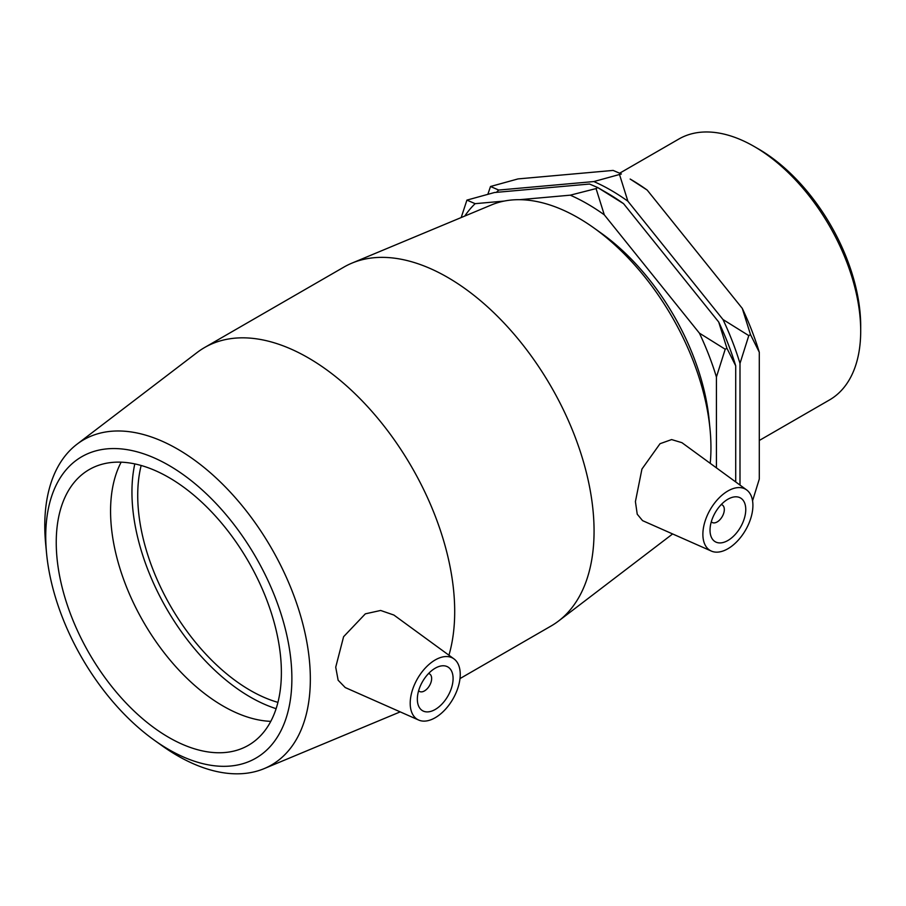 <?xml version="1.0" encoding="UTF-8"?>
<svg xmlns="http://www.w3.org/2000/svg" width="906" height="906" viewBox="0 0 906 906"><rect width="100%" height="100%" fill="white"/><g stroke="black" fill="none" stroke-linecap="round" stroke-linejoin="round"><path stroke-width="1.36" d="M490.508 186.5L518.028 178.912L613.135 170.419L621.369 173.975L593.838 181.562L498.73 190.056L490.508 186.5L487.915 194.133M647.178 190.067A198.459 114.586 -120 0 0 630.157 179.048L647.178 190.067L742.274 308.38L750.508 334.631L759.296 352.253L759.296 479.059L752.558 500.814M739.998 485.072L739.998 363.397L748.798 335.616L722.977 319.524L627.881 201.211L619.647 174.96M748.798 335.616L750.508 334.631M716.42 467.858L716.42 377.009L725.208 349.24L699.398 333.136L604.291 214.835L596.057 188.584L570.248 195.175L519.761 199.682M725.208 349.24L726.918 348.244L735.717 365.865L735.717 481.947M504.11 201.087L475.152 203.669L466.918 200.113L494.45 192.525L589.546 184.031L597.779 187.587L623.588 203.691L718.696 322.004L726.918 348.244M623.588 203.691A198.459 114.586 -120 0 0 606.567 192.672L597.779 187.587L596.057 188.584M466.918 200.113L461.188 217.553M464.789 216.047A198.459 114.586 60 0 1 475.152 203.669M699.398 333.136A198.459 114.586 60 0 1 716.42 377.009M570.248 195.175A198.459 114.586 60 0 1 604.291 214.835M735.717 365.865A198.459 114.586 -120 0 0 718.696 322.004M759.296 352.253A198.459 114.586 -120 0 0 742.274 308.38M496.443 192.355A198.459 114.586 60 0 1 498.73 190.056M593.838 181.562A198.459 114.586 60 0 1 627.881 201.211M722.977 319.524A198.459 114.586 60 0 1 739.998 363.397M154.337 740.213L161.936 745.649A187.78 108.414 -120 0 0 264.201 768.605A187.78 108.414 -120 0 0 310.339 679.058A187.78 108.414 -120 0 0 223.771 485.344A187.78 108.414 -120 0 0 76.942 444.257A187.78 108.414 -120 0 0 45.696 544.291L46.591 553.589A174.054 100.487 60 0 1 161.562 461.392A174.054 100.487 60 0 1 291.879 678.503A174.054 100.487 60 0 1 154.337 740.213A174.054 100.487 60 0 1 46.591 553.589M448.934 655.219A207.202 119.626 -120 0 0 454.699 611.573A207.202 119.626 -120 0 0 364.246 403.045A207.202 119.626 -120 0 0 204.575 347.542A207.202 119.626 -120 0 0 197.157 352.479L76.942 444.257M418.663 720.043L345.231 687.552L338.142 680.236L335.718 667.19L343.601 636.703L365.345 613.838L380.645 610.463L393.895 615.049L453.963 658.889A35.379 20.419 120 0 0 426.364 666.929A35.379 20.419 120 0 0 410.203 703.283A35.379 20.419 120 0 0 418.663 720.043A35.379 20.419 120 0 0 445.503 709.228A35.379 20.419 120 0 0 460.237 674.404A35.379 20.419 120 0 0 453.963 658.889M281.381 672.433A159.196 91.914 -120 0 0 211.891 512.23A159.196 91.914 -120 0 0 89.218 469.58A159.196 91.914 -120 0 0 56.24 542.456A159.196 91.914 -120 0 0 125.73 702.66A159.196 91.914 -120 0 0 248.403 745.31A159.196 91.914 -120 0 0 281.381 672.433M710.032 429.206L709.138 419.908A174.054 100.487 -120 0 0 601.391 233.284L593.781 227.859A187.78 108.414 60 0 1 710.032 429.206A187.78 108.414 60 0 1 710.95 447.768A187.78 108.414 60 0 1 710.225 463.34M459.988 678.594L551.142 625.967A207.202 119.626 -120 0 0 558.56 621.018A207.202 119.626 -120 0 0 594.064 531.109A207.202 119.626 -120 0 0 508.617 327.983A207.202 119.626 -120 0 0 351.936 263.125L491.516 204.903A187.78 108.414 60 0 1 593.781 227.859M351.936 263.125A207.202 119.626 -120 0 0 343.94 267.077L204.575 347.542M711.335 551.075L642.569 520.644L637.235 514.212L635.412 501.63L641.935 469.07L660.032 443.702L671.618 439.58L681.935 442.683L746.635 489.92A35.379 20.419 -60 0 1 752.909 505.423A35.379 20.419 -60 0 1 738.175 540.259A35.379 20.419 -60 0 1 711.335 551.075A35.379 20.419 -60 0 1 702.875 534.314A35.379 20.419 -60 0 1 719.036 497.96A35.379 20.419 -60 0 1 746.635 489.92M860.7 330.984L860.7 326.058A144.609 83.488 -120 0 0 758.447 148.946L754.188 146.489A150.634 86.976 60 0 1 860.7 330.984A150.634 86.976 60 0 1 829.5 399.942L759.296 440.475M619.806 173.125L678.866 139.026A150.634 86.976 60 0 1 754.188 146.489M428.572 673.52A10.102 5.832 -60 0 1 429.546 673.894A10.102 5.832 -60 0 1 431.641 678.526A10.102 5.832 -60 0 1 427.236 688.696A10.102 5.832 -60 0 1 419.444 691.403A10.102 5.832 -60 0 1 418.629 690.746M453.091 678.526A25.266 14.587 -60 0 1 442.06 703.951A25.266 14.587 -60 0 1 422.581 710.723A25.266 14.587 -60 0 1 422.581 681.538A25.266 14.587 -60 0 1 447.847 666.952A25.266 14.587 -60 0 1 453.091 678.526M721.255 504.54A10.102 5.832 -60 0 1 722.218 504.925A10.102 5.832 -60 0 1 722.229 516.59A10.102 5.832 -60 0 1 712.116 522.434A10.102 5.832 -60 0 1 711.301 521.777M710.021 530.18A25.266 14.587 -60 0 1 721.051 504.755A25.266 14.587 -60 0 1 740.519 497.983A25.266 14.587 -60 0 1 740.53 527.156A25.266 14.587 -60 0 1 715.253 541.743A25.266 14.587 -60 0 1 710.021 530.18M121.155 462.173A159.196 91.914 -120 0 0 110.566 511.097A159.196 91.914 -120 0 0 270.792 721.357M134.801 463.906A167.361 96.625 -120 0 0 131.948 492.083A167.361 96.625 -120 0 0 276.115 708.673M141.166 465.48A159.196 91.914 -120 0 0 137.723 495.412A159.196 91.914 -120 0 0 277.927 702.365M264.201 768.605L400.192 711.878M672.626 533.951L558.56 621.018M418.583 690.904L419.444 691.403M428.697 673.396L429.546 673.894M722.218 504.925L721.369 504.427M712.116 522.434L711.255 521.935"/></g></svg>
